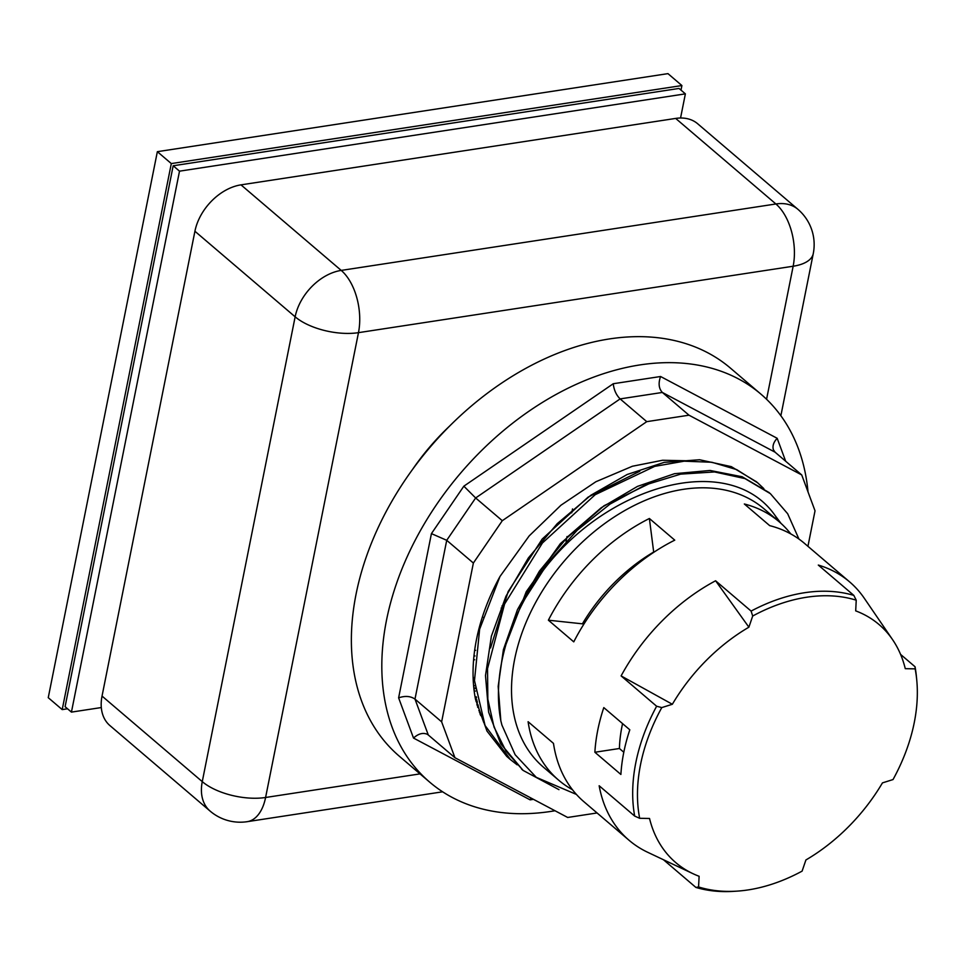 <?xml version="1.0" encoding="UTF-8"?>
<svg xmlns="http://www.w3.org/2000/svg" width="965" height="965" viewBox="0 0 965 965"><rect width="100%" height="100%" fill="white"/><g stroke="black" fill="none" stroke-linecap="round" stroke-linejoin="round"><path stroke-width="1.45" d="M680.554 118.007L685.379 93.858L179.514 171.167L71.434 712.11L101.313 707.55M474.635 650.494L475.661 650.338M572.522 508.953L571.75 512.837M567.01 536.564L566.033 541.449M482.946 617.238L482.271 617.347M501.921 605.996L503.875 605.694M501.125 608.083L502.982 607.793M622.57 723.617A140.287 97.453 130.5 0 0 619.421 748.502L623.8 752.242M483.682 722.339L475.468 699.13L486.987 731.084L506.746 756.403L510.28 759.443M756.427 481.788L731.313 466.638L699.577 459.75L664.185 462.368L627.202 474.478L590.821 495.274L557.215 523.681L528.35 557.975L505.974 596.237L491.366 636.212L485.492 675.621L488.616 712.182L500.702 743.762L523.114 770.408M769.033 492.548L742.109 476.746L710.083 470.462L674.511 473.694L637.503 486.384L601.243 507.723L567.89 536.552L539.387 571.171L517.481 609.603L503.404 649.626L498.169 686.453L500.835 720.795L501.921 725.077L515.153 754.739L536.287 777.344L576.407 794.424M475.468 699.13A185.509 128.864 -49.5 0 1 499.677 577.058M500.847 720.783A185.509 128.864 -49.5 0 1 525.346 598.167L548.482 562.161L577.239 530.207L610.085 504.044L645.199 484.985L680.663 474.129L714.558 471.945L745.004 478.604L770.396 493.682L787.669 513.742L798.948 539.061M558.952 789.647L523.175 770.456L505.962 751.084L494.032 727.031L487.832 699.179L487.542 668.624L504.586 604.03L542.427 542.993L595.176 494.707L654.704 466.372L684.137 461.186L711.82 462.247L736.645 469.593L757.706 482.85L763.858 488.64M517.156 764.835L510.485 759.624L485.093 725.583L474.491 680.578L479.641 629.168L499.967 576.503L529.182 535.901L560.967 505.214L595.9 481.728L632.389 466.252L662.581 460.257L691.133 460.86M474.877 685.717L473.61 685.801M478.568 707.08L477.603 706.983M476.36 696.851L475.045 696.827M780.034 522.511L775.197 515.684C725.306 443.719 582.571 492.222 525.346 598.167M480.136 712.58L479.376 712.218M478.278 705.91L477.168 705.56M476.529 697.84L475.178 697.562M475.178 688.66L473.875 688.527M474.382 678.286L473.152 678.286M67.526 708.78L62.206 709.601L171.312 163.58L681.905 85.547L681 90.119M685.379 93.858L679.034 88.442L173.181 165.763L65.089 706.694L71.434 712.11M572.45 789.708A169.852 117.995 -49.5 0 1 558.651 780.166A169.852 117.995 -49.5 0 1 528.096 721.711L553.476 743.376A169.852 117.995 130.5 0 0 584.03 801.831L629.059 840.274A169.852 117.995 -49.5 0 1 599.156 785.751L634.68 816.076L639.662 818.296L649.529 818.477A156.523 108.731 130.5 0 0 692.846 873.627A156.523 108.731 130.5 0 0 699.118 876.28L698.563 886.956L695.898 887.426L663.45 859.731M900.574 654.391L915.049 666.743L915.146 668.866L905.279 668.673A156.523 108.731 130.5 0 0 892.577 639.65A156.523 108.731 130.5 0 0 855.69 610.869L856.232 600.194L853.832 595.393L818.308 565.068A169.852 117.995 -49.5 0 1 849.622 581.895L804.581 543.452A169.852 117.995 130.5 0 0 769.696 525.635L744.329 503.983A169.852 117.995 -49.5 0 1 779.201 521.8A169.852 117.995 -49.5 0 1 790.781 533.922M594.874 752.254A169.852 117.995 -49.5 0 1 603.801 707.598L629.807 729.805A169.852 117.995 130.5 0 0 620.893 774.461L594.874 752.254L619.421 748.502M475.021 696.658L477.398 702.158M496.48 583.33L497.747 580.653M478.145 705.403L475.914 700.952M481.27 716.006L480.534 715.27M558.651 780.166L543.428 767.175A169.852 117.995 -49.5 0 1 563.958 561.389A169.852 117.995 -49.5 0 1 763.978 508.796L779.201 521.8M849.622 581.895A169.852 117.995 -49.5 0 1 864.326 598.312L892.577 639.65M698.563 886.956A167.174 116.126 -49.5 0 0 736.548 891.165A167.174 116.126 -49.5 0 0 802.096 871.13L805.92 859.96A156.523 108.731 130.5 0 0 882.456 782.88L893.023 779.563A167.174 116.126 -49.5 0 0 916.75 680.06L916.448 676.875A169.852 117.995 130.5 0 0 915.049 666.743M692.846 873.627L647.575 852.228A169.852 117.995 -49.5 0 1 629.059 840.274M639.662 818.296A167.174 116.126 -49.5 0 1 661.785 707.586L656.634 706.235A169.852 117.995 130.5 0 0 634.68 816.076M695.898 887.426A169.852 117.995 130.5 0 0 733.352 891.371L736.548 891.165M915.146 668.866A167.174 116.126 -49.5 0 1 916.75 680.06M853.832 595.393A169.852 117.995 130.5 0 0 751.108 611.086L752.7 616.02A167.174 116.126 -49.5 0 1 856.232 600.194M656.634 706.235L621.11 675.91A169.852 117.995 -49.5 0 1 715.596 580.773L751.108 611.086M573.765 641.858L548.385 620.193A169.852 117.995 -49.5 0 1 649.385 518.495L674.752 540.147A169.852 117.995 130.5 0 0 573.765 641.858M715.596 580.773L748.888 627.19A156.523 108.731 130.5 0 0 672.352 704.269L621.11 675.91M752.7 616.02L748.888 627.19M672.352 704.269L661.785 707.586M583.958 623.993L548.385 620.193M649.385 518.495L653.727 552.342M62.206 709.601L48.25 697.683L157.355 151.674L667.961 73.63L681.905 85.547M171.312 163.58L157.355 151.674M807.934 546.323L815.027 510.823L801.722 474.937L688.998 415.191L646.755 421.657L502.295 520.702L473.369 563.041L441.632 721.832L454.937 757.718L567.673 817.464L597.07 812.964M531.027 798.043L530.111 799.84L533.452 799.334M785.679 461.246L777.175 438.291C773.556 442.199 772.302 446.023 773.399 449.762L775.088 452.199L801.722 474.937M777.175 438.291L660.579 376.507C658.19 383.214 658.781 388.533 662.352 392.453L775.088 452.199M660.579 376.507L613.258 383.732C613.957 389.981 616.237 395.035 620.121 398.907L662.352 392.453L688.998 415.191M613.258 383.732L463.851 486.179L475.649 497.964L620.121 398.907L646.755 421.657M463.851 486.179L431.427 533.621L446.723 540.303L475.649 497.964L502.295 520.702M431.427 533.621L398.617 697.852C405.083 695.644 410.535 696.067 414.986 699.094L446.723 540.303L473.369 563.041M398.617 697.852L413.515 738.056C418.279 733.738 422.839 732.459 427.193 734.232L428.291 734.98L414.986 699.094L441.632 721.832M454.937 757.718L428.291 734.98M555.008 810.745A255.074 177.186 -49.5 0 1 429.739 782.181A255.074 177.186 -49.5 0 1 460.582 473.14A255.074 177.186 -49.5 0 1 760.951 394.166A255.074 177.186 -49.5 0 1 808.019 491.909M760.951 394.166L730.505 368.172A255.074 177.186 130.5 0 0 430.137 447.145A255.074 177.186 130.5 0 0 399.293 756.186L429.739 782.181M179.514 171.167L173.181 165.763M766.572 399.269L793.158 266.231A46.38 20.904 -168.7 0 0 813.254 253.662A46.38 46.38 0 0 0 797.886 209.296L697.659 123.749A46.38 32.219 130.5 0 0 675.669 118.418L240.985 184.858A46.38 32.219 130.5 0 0 194.918 231.25L102.037 696.079A46.38 32.219 130.5 0 0 109.889 725.547L210.117 811.095A46.38 46.38 0 0 0 247.233 821.673A46.38 25.995 81.3 0 0 265.592 797.488L358.473 332.66L793.158 266.231A46.38 25.995 -98.7 0 0 775.896 203.977L341.212 270.405A46.38 25.995 81.3 0 1 358.473 332.66A46.38 20.904 -168.7 0 1 295.145 316.81L202.264 781.626A46.38 20.904 11.3 0 0 265.592 797.488L420.028 773.882M412.513 469.485A188.404 130.878 -49.5 0 1 449.425 426.241M480.594 713.991L479.907 713.654M478.737 707.719L477.723 707.357M476.939 699.963L475.588 699.649M475.468 691.061L474.153 690.904M474.515 680.976L473.26 680.952M775.209 515.672L781.011 523.392M506.046 644.21L526.263 591.69L560.315 543.681L604.09 505.708L652.473 482.078M490.546 647.973L508.133 591.617L542.221 539.025L588.168 497.072L639.807 471.234M653.679 552.028A147.548 102.495 130.5 0 0 582.462 623.752M413.515 738.056L530.111 799.84M473.598 659.927L474.696 659.758M797.886 209.296A46.38 32.219 130.5 0 0 775.896 203.977L675.669 118.418M102.037 696.079L202.264 781.626A46.38 32.219 130.5 0 0 210.117 811.095M240.985 184.858L341.212 270.405A46.38 32.219 130.5 0 0 295.145 316.81L194.918 231.25M769.684 493.091L768.828 492.355M757.199 482.428L756.138 481.523M523.163 770.456L521.607 769.129M510.485 759.624L508.917 758.297M775.414 518.024L776.909 519.833M477.373 702.038L475.009 696.597M480.968 715.113L480.124 714.221M479.689 711.109L478.821 710.662M478.001 704.812L476.843 704.402M476.384 697.044L475.033 696.742M475.106 688.009L473.803 687.864M474.358 677.78L473.127 677.78M813.254 253.662L780.866 415.746M442.645 791.807L247.233 821.673M473.948 656.091L475.021 655.935"/></g></svg>
